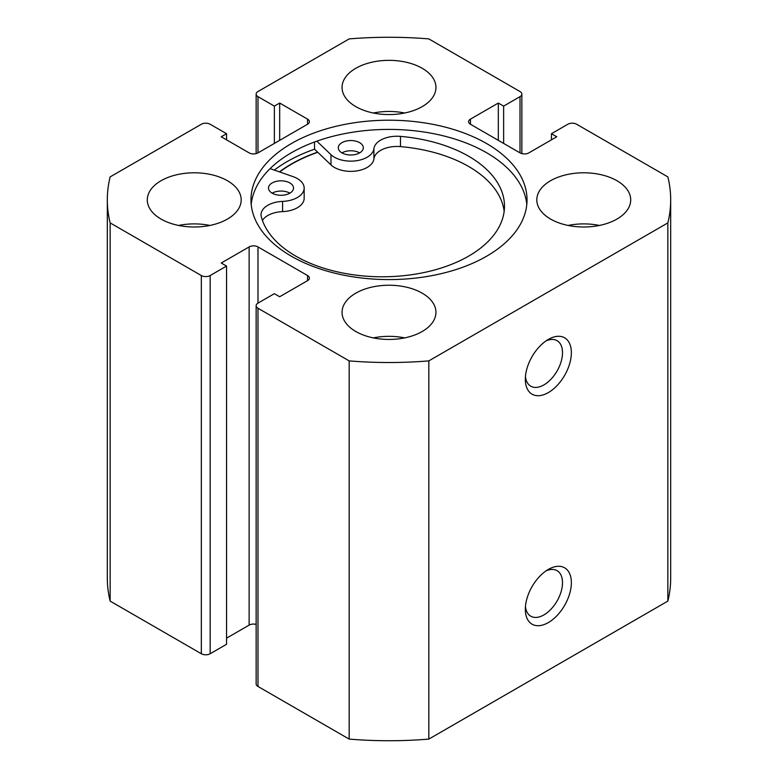 <?xml version="1.0" encoding="UTF-8"?>
<svg xmlns="http://www.w3.org/2000/svg" width="778" height="778" viewBox="0 0 778 778"><rect width="100%" height="100%" fill="white"/><g stroke="black" fill="none" stroke-linecap="round" stroke-linejoin="round"><path stroke-width="1.17" d="M279.701 171.977A137.716 79.512 180 0 1 317.774 152.293M272.154 193.168A12.516 7.226 180 0 1 268.488 188.052A12.516 7.226 180 0 1 276.219 181.381A12.516 7.226 180 0 1 289.863 182.947A12.516 7.226 180 0 1 293.53 188.052A12.516 7.226 180 0 1 285.798 194.733A12.516 7.226 180 0 1 272.154 193.168A12.516 7.226 180 0 1 289.863 193.168M341.95 152.877A12.516 7.226 180 0 1 338.284 147.762A12.516 7.226 180 0 1 346.006 141.09A12.516 7.226 180 0 1 359.65 142.656A12.516 7.226 180 0 1 363.316 147.762A12.516 7.226 180 0 1 355.595 154.443A12.516 7.226 180 0 1 341.95 152.877A12.516 7.226 180 0 1 359.65 152.877M270.102 168.622L292.995 176.606A23.165 13.372 180 0 1 297.391 178.6A23.165 13.372 180 0 1 304.169 188.052A23.165 13.372 180 0 1 282.599 201.395A23.165 13.372 0 0 0 261.038 214.738A23.165 13.372 0 0 0 261.291 216.731A122.282 70.603 0 0 0 295.737 256.108A122.282 70.603 0 0 0 428.999 271.415A122.282 70.603 0 0 0 504.484 206.189A122.282 70.603 0 0 0 468.677 156.271A122.282 70.603 0 0 0 400.466 136.383A23.165 13.372 0 0 0 373.907 148.686A23.165 13.372 180 0 1 356.246 160.764A23.165 13.372 180 0 1 330.981 154.686L316.831 141.168M504.163 211.305A122.282 70.603 0 0 0 468.677 166.492A122.282 70.603 0 0 0 400.466 146.604A23.165 13.372 0 0 0 373.907 158.907A23.165 13.372 180 0 1 356.246 170.985A23.165 13.372 180 0 1 330.981 164.907L314.536 149.201A143.969 83.12 0 0 0 274.313 170.09M314.536 141.995L314.536 149.201M304.169 188.052L304.169 198.273A23.165 13.372 180 0 1 282.599 211.616A23.165 13.372 0 0 0 262.419 220.398M548.344 569.418L548.344 569.418A32.55 18.789 -60 0 1 571.363 582.703A32.55 18.789 -60 0 1 548.344 622.575A32.55 18.789 -60 0 1 525.325 609.281A32.55 18.789 -60 0 1 548.344 569.418L548.344 569.418M525.442 606.519A26.287 15.181 120 0 0 530.771 616.205A26.287 15.181 120 0 0 543.919 614.902A26.287 15.181 120 0 0 561.094 591.737A26.287 15.181 120 0 0 557.067 570.673A26.287 15.181 120 0 0 546.01 570.896M548.344 339.422L548.344 339.422A32.55 18.789 -60 0 1 571.363 352.706A32.55 18.789 -60 0 1 548.344 392.579A32.55 18.789 -60 0 1 525.325 379.285A32.55 18.789 -60 0 1 548.344 339.422L548.344 339.422M525.442 376.523A26.287 15.181 120 0 0 530.771 386.209A26.287 15.181 120 0 0 543.919 384.906A26.287 15.181 120 0 0 561.094 361.741A26.287 15.181 120 0 0 557.067 340.676A26.287 15.181 120 0 0 546.01 340.91M526.794 204.497A138.027 79.687 0 0 0 486.6 152.741A138.027 79.687 0 0 0 339.889 134.623A138.027 79.687 0 0 0 251.206 204.497M291.4 256.244A138.027 79.687 0 0 0 441.816 273.516A138.027 79.687 0 0 0 527.027 199.897A138.027 79.687 0 0 0 486.6 143.551A138.027 79.687 0 0 0 336.184 126.269A138.027 79.687 0 0 0 250.973 199.897A138.027 79.687 0 0 0 291.4 256.244M227.439 180.729A46.943 27.104 0 0 0 176.285 174.856A46.943 27.104 0 0 0 147.295 199.897A46.943 27.104 0 0 0 161.046 219.056A46.943 27.104 0 0 0 212.209 224.939A46.943 27.104 0 0 0 241.19 199.897A46.943 27.104 0 0 0 227.439 180.729M209.895 225.445A46.943 27.104 0 0 0 178.6 225.445M422.201 68.289A46.943 27.104 0 0 0 371.038 62.415A46.943 27.104 0 0 0 342.057 87.457A46.943 27.104 0 0 0 355.799 106.615A46.943 27.104 0 0 0 406.962 112.499A46.943 27.104 0 0 0 435.943 87.457A46.943 27.104 0 0 0 422.201 68.289M404.648 113.005A46.943 27.104 0 0 0 373.352 113.005M422.201 293.17A46.943 27.104 0 0 0 371.038 287.296A46.943 27.104 0 0 0 342.057 312.338A46.943 27.104 0 0 0 355.799 331.496A46.943 27.104 0 0 0 406.962 337.38A46.943 27.104 0 0 0 435.943 312.338A46.943 27.104 0 0 0 422.201 293.17M404.648 337.885A46.943 27.104 0 0 0 373.352 337.885M616.954 180.729A46.943 27.104 0 0 0 565.791 174.856A46.943 27.104 0 0 0 536.81 199.897A46.943 27.104 0 0 0 550.561 219.056A46.943 27.104 0 0 0 601.715 224.939A46.943 27.104 0 0 0 630.705 199.897A46.943 27.104 0 0 0 616.954 180.729M599.4 225.445A46.943 27.104 0 0 0 568.105 225.445M256.147 624.394A6.263 3.618 0 0 0 249.135 625.123L249.135 246.918A6.263 3.618 180 0 1 257.985 246.918L257.985 303.138A6.263 3.618 0 0 0 256.147 305.686A6.263 3.618 0 0 0 257.985 308.244L349.166 360.885A281.685 162.631 0 0 0 428.834 360.885L667.855 222.897A281.685 162.631 0 0 0 670.685 199.897A281.685 162.631 0 0 0 667.855 176.898L576.673 124.256A6.263 3.618 0 0 0 567.823 124.256L551.446 133.709L556.756 136.772L528.865 152.877A6.263 3.618 180 0 1 520.015 152.877L520.015 96.657L503.638 106.109L498.328 103.046L470.447 119.141L470.447 124.256L520.015 152.877M470.447 124.256A6.263 3.618 180 0 1 468.609 121.699A6.263 3.618 180 0 1 470.447 119.141M520.015 96.657A6.263 3.618 0 0 0 521.853 94.099A6.263 3.618 0 0 0 520.015 91.541L428.834 38.9A281.685 162.631 0 0 0 349.166 38.9L257.985 91.541A6.263 3.618 0 0 0 256.147 94.099A6.263 3.618 0 0 0 257.985 96.657L257.985 152.877L307.553 124.256L307.553 119.141L279.672 103.046L274.362 106.109L257.985 96.657M307.553 119.141A6.263 3.618 180 0 1 309.391 121.699A6.263 3.618 180 0 1 307.553 124.256M257.985 152.877A6.263 3.618 180 0 1 249.135 152.877L221.244 136.772L226.554 133.709L210.177 124.256A6.263 3.618 0 0 0 201.327 124.256L110.145 176.898A281.685 162.631 0 0 0 107.315 199.897A281.685 162.631 0 0 0 110.145 222.897L201.327 275.538A6.263 3.618 0 0 0 210.177 275.538L210.177 653.744A6.263 3.618 180 0 1 201.327 653.744L201.327 275.538M249.135 246.918L221.244 263.013L226.554 266.076L210.177 275.538M307.553 275.538A6.263 3.618 180 0 1 309.391 278.086A6.263 3.618 180 0 1 307.553 280.644L307.553 275.538L257.985 246.918M257.985 303.138L274.362 293.676L279.672 296.749L307.553 280.644M257.985 308.244L257.985 686.459L349.166 739.1A281.685 162.631 0 0 0 428.834 739.1L667.855 601.102A281.685 162.631 0 0 0 670.685 578.103L670.685 199.897M257.985 686.459A6.263 3.618 180 0 1 256.147 683.901L256.147 305.686M249.135 625.123L226.554 638.164M226.554 266.076L226.554 644.291L210.177 653.744M107.315 199.897L107.315 578.103A281.685 162.631 0 0 0 110.145 601.102L201.327 653.744M110.145 601.102L110.145 222.897M349.166 360.885L349.166 739.1M428.834 739.1L428.834 360.885M667.855 222.897L667.855 601.102M551.446 139.836L551.446 133.709M498.328 140.351L498.328 103.046M503.638 143.415L503.638 106.109M274.362 143.415L274.362 106.109M279.672 140.351L279.672 103.046M226.554 139.836L226.554 133.709M317.609 152.138A138.027 79.687 0 0 0 279.428 171.88M330.981 154.686L330.981 164.907M373.907 148.686L373.907 158.907M400.466 136.383L400.466 146.604M282.599 201.395L282.599 211.616M256.147 153.606L256.147 94.099M521.853 153.606L521.853 94.099"/></g></svg>
